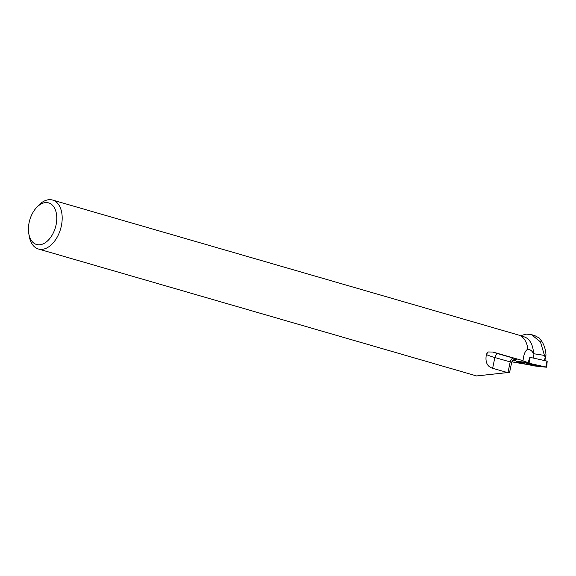 <?xml version="1.0" encoding="UTF-8"?>
<svg xmlns="http://www.w3.org/2000/svg" width="576" height="576" viewBox="0 0 576 576"><rect width="100%" height="100%" fill="white"/><g stroke="black" fill="none" stroke-linecap="round" stroke-linejoin="round"><path stroke-width="0.86" d="M528.178 363.096L517.356 362.232L534.154 365.918L546.696 367.2L528.178 363.096L529.949 357.336L547.135 361.13M536.105 365.35A4.903 0.454 -168.2 0 0 530.82 363.96A4.903 0.454 -168.2 0 0 526.795 363.578A4.903 0.454 -168.2 0 0 527.083 363.809A4.903 0.454 -168.2 0 0 532.397 365.206A4.903 0.454 -168.2 0 0 536.393 365.58A4.903 0.454 -168.2 0 0 536.105 365.35M544.298 360.468L545.998 355.046L544.838 360.59M520.43 335.786L526.133 334.094L531.418 334.613L540.432 341.856L544.45 355.406L533.527 353.7A25.294 15.602 106.2 0 0 524.023 336.823L520.322 335.75M545.998 355.046C545.602 349.178 544.018 344.369 541.267 340.625L539.489 338.155L534.686 335.57L531.41 334.62M545.026 356.962L544.45 355.406M28.8 233.683A21.658 13.363 -73.8 0 0 46.901 241.481A21.658 13.363 -73.8 0 0 55.742 210.946A21.658 13.363 -73.8 0 0 36.281 207.864A21.658 13.363 -73.8 0 0 29.354 221.537A21.658 13.363 -73.8 0 0 28.8 233.683L29.254 236.282A25.481 15.725 -73.8 0 0 38.405 249.005A25.481 15.725 -73.8 0 0 60.602 228.902A25.481 15.725 -73.8 0 0 52.589 200.052L518.53 335.03A25.481 15.725 106.2 0 1 527.681 347.746A25.481 15.725 106.2 0 1 527.882 349.092C525.514 350.51 524.045 353.498 523.476 358.063L522.929 360.648A10.714 0.994 -168.2 0 0 528.149 362.513L516.924 361.382L516.751 361.944M52.589 200.052A25.481 15.725 -73.8 0 0 38.052 205.906L36.281 207.864M508.342 372.485L476.611 375.948L507.398 372.557L492.631 368.28L494.87 357.53L510.192 361.915L507.989 372.492L509.609 372.319L511.639 362.549A4.082 0.382 11.8 0 0 511.654 362.527L509.602 372.355M486.079 356.638L486.266 354.42L486.079 356.638C485.489 362.873 487.678 366.754 492.631 368.28M513.108 360.871A8.165 0.756 -168.2 0 0 514.937 360.821L516.449 359.431A8.165 0.756 -168.2 0 0 513.562 358.164L498.24 353.779A21.931 2.038 11.8 0 1 492.934 352.051L488.196 351.965L486.266 354.42M492.934 352.051L522.929 360.648M527.882 349.092L527.933 349.466C530.194 349.394 532.058 350.806 533.527 353.7M527.695 347.81A25.294 15.602 106.2 0 1 527.702 347.882A25.294 15.602 106.2 0 1 527.933 349.466M511.855 361.858L529.078 364.802M516.492 361.958L516.924 361.382M507.398 372.557L507.989 372.492M529.862 357.329L528.149 362.513M528.034 363.535A4.853 0.454 -168.2 0 0 528.696 363.737A4.853 0.454 -168.2 0 0 535.277 365.04M529.042 363.247L517.356 362.232L534.146 365.918L546.437 367.214L529.042 363.247M530.179 357.372L529.034 363.24M545.832 366.926L546.97 361.058M513.562 358.164A4.082 2.52 -74 0 0 510.192 361.915A4.082 0.382 11.8 0 1 511.654 362.527L512.856 360.403A4.082 4.054 47.4 0 0 511.646 362.498M488.196 351.965A4.082 3.895 119 0 0 486.511 354.557A26.014 2.419 -168.2 0 0 494.87 357.53A4.082 2.52 -74 0 1 498.24 353.779M514.937 360.821A4.082 4.054 47.4 0 0 512.194 361.195M516.449 359.431A4.082 4.054 47.4 0 0 512.856 360.403M534.046 353.736L533.153 358.027M547.2 361.13L546.696 367.2M476.611 375.948L38.405 249.005M512.186 361.202L513.202 360.828"/></g></svg>
